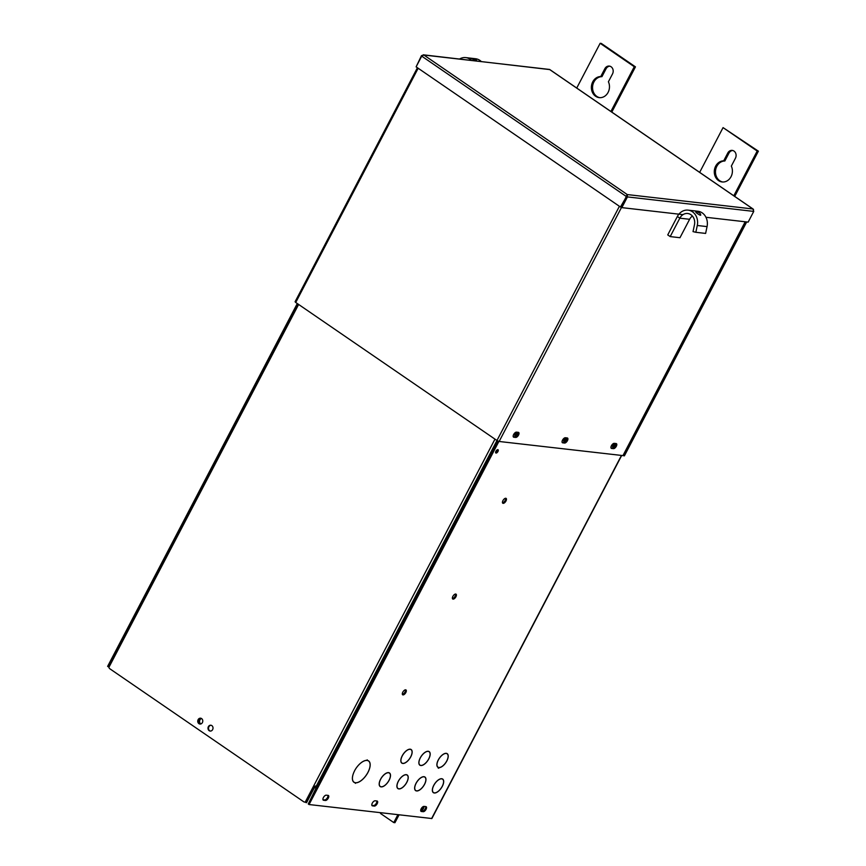 <?xml version="1.0" encoding="UTF-8"?>
<svg xmlns="http://www.w3.org/2000/svg" width="866" height="866" viewBox="0 0 866 866"><rect width="100%" height="100%" fill="white"/><g stroke="black" fill="none" stroke-linecap="round" stroke-linejoin="round"><path stroke-width="1.3" d="M421.093 765.544A8.238 3.929 124.4 0 0 428.8 758.887A8.238 3.929 124.4 0 0 429.179 751.601A8.238 3.929 124.4 0 0 420.248 757.902A8.238 3.929 124.4 0 0 419.858 765.187A8.238 3.929 124.4 0 0 420.508 765.479L420.67 765.382A8.097 3.854 -55.6 0 1 419.945 765.079A8.097 3.854 -55.6 0 1 420.313 757.912A8.097 3.854 -55.6 0 1 429.103 751.72A8.097 3.854 -55.6 0 1 428.724 758.876A8.097 3.854 -55.6 0 1 421.06 765.425L421.017 765.49M416.871 790.983A8.238 3.929 124.4 0 0 424.567 784.325A8.238 3.929 124.4 0 0 424.957 777.04A8.238 3.929 124.4 0 0 416.016 783.34A8.238 3.929 124.4 0 0 415.637 790.626A8.238 3.929 124.4 0 0 416.286 790.907L416.438 790.81A8.097 3.854 -55.6 0 1 415.712 790.506A8.097 3.854 -55.6 0 1 416.091 783.351A8.097 3.854 -55.6 0 1 424.87 777.148A8.097 3.854 -55.6 0 1 424.502 784.315A8.097 3.854 -55.6 0 1 416.827 790.853L416.795 790.929M403.069 763.476A8.238 3.929 124.4 0 0 410.765 756.819A8.238 3.929 124.4 0 0 411.155 749.534A8.238 3.929 124.4 0 0 402.214 755.834A8.238 3.929 124.4 0 0 401.835 763.119A8.238 3.929 124.4 0 0 402.484 763.411L402.636 763.303A8.097 3.854 -55.6 0 1 401.911 763.011A8.097 3.854 -55.6 0 1 402.289 755.845A8.097 3.854 -55.6 0 1 411.079 749.653A8.097 3.854 -55.6 0 1 410.7 756.808A8.097 3.854 -55.6 0 1 403.026 763.357L402.993 763.422M355.125 782.745L355.266 782.68A12.86 6.127 -55.6 0 1 353.999 782.182A12.86 6.127 -55.6 0 1 354.595 770.816A12.947 6.17 124.4 0 0 353.945 782.269A12.947 6.17 124.4 0 0 355.125 782.745L354.919 782.604M366.892 760.445L367.206 759.839L366.827 760.359A12.947 6.17 124.4 0 0 354.551 770.816A12.86 6.127 -55.6 0 1 366.892 760.445L366.762 760.348M497.495 449.703A1.97 0.942 -55.6 0 1 497.16 450.926A1.97 0.942 -55.6 0 1 495.59 452.474M497.972 451.478A1.97 0.942 -55.6 0 1 495.828 452.983A1.97 0.942 -55.6 0 1 495.926 451.24A1.97 0.942 -55.6 0 1 498.058 449.735A1.97 0.942 -55.6 0 1 497.972 451.478M614.254 443.749A1.873 0.888 -55.6 0 1 613.94 444.886A1.873 0.888 -55.6 0 1 612.478 446.336M614.741 445.438A1.873 0.888 -55.6 0 1 612.706 446.867A1.873 0.888 -55.6 0 1 612.792 445.211A1.873 0.888 -55.6 0 1 614.828 443.782A1.873 0.888 -55.6 0 1 614.741 445.438M565.368 438.142A1.873 0.888 -55.6 0 1 565.054 439.279A1.873 0.888 -55.6 0 1 563.593 440.729M565.855 439.831A1.873 0.888 -55.6 0 1 563.82 441.259A1.873 0.888 -55.6 0 1 563.907 439.603A1.873 0.888 -55.6 0 1 565.942 438.174A1.873 0.888 -55.6 0 1 565.855 439.831M516.482 432.535A1.873 0.888 -55.6 0 1 516.168 433.671A1.873 0.888 -55.6 0 1 514.707 435.122M516.97 434.223A1.873 0.888 -55.6 0 1 514.934 435.652A1.873 0.888 -55.6 0 1 515.021 433.996A1.873 0.888 -55.6 0 1 517.056 432.567A1.873 0.888 -55.6 0 1 516.97 434.223M405.472 689.801A2.934 1.396 -55.6 0 1 405.039 691.977A2.934 1.396 -55.6 0 1 402.354 694.348M405.84 692.529A2.934 1.396 -55.6 0 1 402.658 694.781A2.934 1.396 -55.6 0 1 402.798 692.183A2.934 1.396 -55.6 0 1 405.981 689.931A2.934 1.396 -55.6 0 1 405.84 692.529M455.538 594.033A2.934 1.396 -55.6 0 1 455.105 596.209A2.934 1.396 -55.6 0 1 452.431 598.579M455.917 596.761A2.934 1.396 -55.6 0 1 452.723 599.001A2.934 1.396 -55.6 0 1 452.864 596.403A2.934 1.396 -55.6 0 1 456.046 594.163A2.934 1.396 -55.6 0 1 455.917 596.761M505.614 498.264A2.934 1.396 -55.6 0 1 505.17 500.429A2.934 1.396 -55.6 0 1 502.496 502.81M505.982 500.981A2.934 1.396 -55.6 0 1 502.789 503.233A2.934 1.396 -55.6 0 1 502.93 500.635A2.934 1.396 -55.6 0 1 506.112 498.383A2.934 1.396 -55.6 0 1 505.982 500.981M421.179 808.757A2.934 1.396 -55.6 0 1 424.037 806.398L425.866 806.603A2.934 1.396 -55.6 0 1 426.202 806.722A2.934 1.396 -55.6 0 1 425.888 809.634A2.934 1.396 -55.6 0 1 423.214 811.691L421.374 811.485A2.934 1.396 -55.6 0 1 421.038 811.355A2.934 1.396 -55.6 0 1 421.179 808.757M372.293 803.15A2.934 1.396 -55.6 0 1 375.151 800.79L376.981 800.996A2.934 1.396 -55.6 0 1 377.316 801.115A2.934 1.396 -55.6 0 1 377.002 804.027A2.934 1.396 -55.6 0 1 374.329 806.084L372.488 805.867A2.934 1.396 -55.6 0 1 372.153 805.748A2.934 1.396 -55.6 0 1 372.293 803.15M323.408 797.543A2.934 1.396 -55.6 0 1 326.265 795.183L328.095 795.389A2.934 1.396 -55.6 0 1 328.43 795.508A2.934 1.396 -55.6 0 1 328.117 798.42A2.934 1.396 -55.6 0 1 325.443 800.476L323.603 800.26A2.934 1.396 -55.6 0 1 323.267 800.141A2.934 1.396 -55.6 0 1 323.408 797.543M381.419 786.913A8.238 3.929 124.4 0 0 389.115 780.255A8.238 3.929 124.4 0 0 389.505 772.97A8.238 3.929 124.4 0 0 380.564 779.27A8.238 3.929 124.4 0 0 380.185 786.555A8.238 3.929 124.4 0 0 380.824 786.848L380.986 786.739A8.097 3.854 -55.6 0 1 380.261 786.447A8.097 3.854 -55.6 0 1 380.639 779.281A8.097 3.854 -55.6 0 1 389.419 773.089A8.097 3.854 -55.6 0 1 389.05 780.244A8.097 3.854 -55.6 0 1 381.376 786.783L381.343 786.858M399.139 788.948A8.238 3.929 124.4 0 0 406.847 782.29A8.238 3.929 124.4 0 0 407.226 775.005A8.238 3.929 124.4 0 0 398.295 781.305A8.238 3.929 124.4 0 0 397.905 788.59A8.238 3.929 124.4 0 0 398.555 788.883L398.717 788.774A8.097 3.854 -55.6 0 1 397.992 788.471A8.097 3.854 -55.6 0 1 398.36 781.316A8.097 3.854 -55.6 0 1 407.15 775.113A8.097 3.854 -55.6 0 1 406.771 782.279A8.097 3.854 -55.6 0 1 399.107 788.818L399.064 788.894M434.591 793.018A8.238 3.929 124.4 0 0 442.299 786.35A8.238 3.929 124.4 0 0 442.678 779.064A8.238 3.929 124.4 0 0 433.747 785.375A8.238 3.929 124.4 0 0 433.357 792.661A8.238 3.929 124.4 0 0 434.007 792.942L434.169 792.845A8.097 3.854 -55.6 0 1 433.444 792.542A8.097 3.854 -55.6 0 1 433.812 785.386A8.097 3.854 -55.6 0 1 442.602 779.183A8.097 3.854 -55.6 0 1 442.223 786.35A8.097 3.854 -55.6 0 1 434.559 792.888L434.515 792.964M438.835 768.174L439.051 767.557M439.127 767.612A8.238 3.929 124.4 0 0 446.834 760.954A8.238 3.929 124.4 0 0 447.213 753.669A8.238 3.929 124.4 0 0 438.272 759.969A8.238 3.929 124.4 0 0 437.893 767.265A8.238 3.929 124.4 0 0 438.542 767.547L437.731 766.995A8.238 3.929 124.4 0 1 437.525 766.93M438.337 768.12L438.694 767.449A8.097 3.854 -55.6 0 1 437.969 767.146A8.097 3.854 -55.6 0 1 438.348 759.98A8.097 3.854 -55.6 0 1 447.137 753.788A8.097 3.854 -55.6 0 1 446.759 760.943A8.097 3.854 -55.6 0 1 439.084 767.493L438.737 768.164M297.298 303.544L107.622 666.365L108.867 666.972M108.921 665.986L108.434 666.917M621.647 455.538L431.874 818.532L309.065 804.536L498.892 441.433M438.542 767.547L438.239 768.11M434.007 792.942L433.206 792.39A8.238 3.929 124.4 0 1 432.989 792.325M398.555 788.883L397.754 788.331A8.238 3.929 124.4 0 1 397.537 788.266M380.824 786.848L380.022 786.296A8.238 3.929 124.4 0 1 379.817 786.231M355.439 783.34L355.71 782.821A12.947 6.17 124.4 0 0 367.357 773.49A12.947 6.17 124.4 0 0 368.591 760.911A12.947 6.17 124.4 0 0 367.422 760.424L367.281 760.489A12.86 6.127 -55.6 0 1 368.537 760.987A12.86 6.127 -55.6 0 1 367.271 773.555A12.86 6.127 -55.6 0 1 355.655 782.734L355.363 783.286M327.922 795.367A2.934 1.396 -55.6 0 1 327.034 798.29A2.934 1.396 -55.6 0 1 324.631 799.924L322.975 799.729M376.807 800.974A2.934 1.396 -55.6 0 1 375.92 803.897A2.934 1.396 -55.6 0 1 373.517 805.532L371.86 805.337M425.693 806.582A2.934 1.396 -55.6 0 1 424.805 809.504A2.934 1.396 -55.6 0 1 422.402 811.139L420.746 810.944M402.484 763.411L401.672 762.859A8.238 3.929 124.4 0 1 401.467 762.794M416.286 790.907L415.474 790.355A8.238 3.929 124.4 0 1 415.269 790.301M420.508 765.479L419.707 764.927A8.238 3.929 124.4 0 1 419.49 764.862M309.065 804.536L308.264 803.984L497.982 441.086M397.873 814.733L393.77 822.57L380.52 813.477L380.888 812.784M393.77 822.57L394.939 822.7L399.042 814.863M422.705 806.895A1.916 0.92 -55.6 0 1 420.865 809.483A1.927 0.92 124.4 0 0 422.716 806.895M208.576 728.187A4.406 3.756 96.5 0 1 208.641 727.624M200.847 723.933A2.934 2.501 96.5 0 1 201.497 718.509M200.544 724.019A2.934 2.501 96.5 0 1 201.226 718.369M315.159 786.22L317.216 786.858M305.297 802.143L306.564 802.674L314.293 787.887L315.646 787.692A0.639 0.541 -83.5 0 1 315.83 788.569L308.458 803.605M315.722 786.436L315.224 787.4M316.794 787.67A1.754 1.494 -83.5 0 0 316.155 786.729M315.419 786.404A1.754 0.834 124.4 0 0 314.033 787.324M305.979 802.609L306.694 801.256M210.46 731.077A2.934 2.501 96.5 0 1 211.131 725.275M208.37 726.682A2.934 2.501 96.5 0 1 212.635 729.605A2.934 2.501 96.5 0 1 208.37 726.682M200.219 724.052A2.934 2.501 96.5 0 1 200.88 718.25M198.13 719.657A2.934 2.501 96.5 0 1 202.395 722.58A2.934 2.501 96.5 0 1 198.13 719.657M306.9 800.823L305.871 802.035A2.349 2.003 96.5 0 1 304.8 802.068M305.871 802.035L305.297 801.97A2.349 2.003 -83.5 0 1 304.507 802.068L305.081 802.133M298.618 304.453L108.932 667.275A2.349 2.003 -83.5 0 0 109.841 668.779L303.706 801.764A2.349 2.003 -83.5 0 0 304.507 802.068M108.932 667.275L109.127 665.434L117.527 649.381M745.431 221.804L623.195 455.624L499.141 441.476L496.965 440.502L316.426 785.819L314.564 786.296L306.845 801.061L305.297 801.97L306.845 801.061M490.286 455.797L494.551 447.646M316.426 785.819L318.775 783.871M619.407 206.292L496.965 440.502L295.728 302.472L295.09 301.758L417.423 67.743M615.942 443.544A2.944 1.396 -55.6 0 1 615.055 446.466A2.944 1.396 -55.6 0 1 612.652 448.101L610.995 447.917M613.453 448.653L611.623 448.447A2.944 1.396 -55.6 0 1 611.288 448.328A2.944 1.396 -55.6 0 1 611.602 445.405A2.944 1.396 -55.6 0 1 614.286 443.349L616.116 443.565A2.944 1.396 -55.6 0 1 616.451 443.684A2.944 1.396 -55.6 0 1 616.137 446.596A2.944 1.396 -55.6 0 1 613.453 448.653L612.652 448.101M565.401 437.741L567.23 437.947A2.944 1.396 -55.6 0 1 567.566 438.077A2.944 1.396 -55.6 0 1 567.252 440.989A2.944 1.396 -55.6 0 1 564.567 443.046L562.738 442.84A2.944 1.396 -55.6 0 1 562.402 442.721A2.944 1.396 -55.6 0 1 562.716 439.798A2.944 1.396 -55.6 0 1 565.401 437.741M567.057 437.936A2.944 1.396 -55.6 0 1 566.169 440.859A2.944 1.396 -55.6 0 1 563.766 442.494L562.11 442.299M516.515 432.134L518.344 432.34A2.944 1.396 -55.6 0 1 518.68 432.47A2.944 1.396 -55.6 0 1 518.366 435.382A2.944 1.396 -55.6 0 1 515.681 437.438L513.852 437.233A2.944 1.396 -55.6 0 1 513.516 437.103A2.944 1.396 -55.6 0 1 513.83 434.191A2.944 1.396 -55.6 0 1 516.515 432.134M518.171 432.329A2.944 1.396 -55.6 0 1 517.283 435.252A2.944 1.396 -55.6 0 1 514.88 436.886L513.224 436.691M623.293 455.419L624.397 455.852L746.687 221.945M623.823 455.787L746.102 221.88M422.283 56.193L421.482 55.64L423.875 55.034L627.287 194.569L626.616 196.355L627.439 196.918L627.287 194.569L626.778 195.532L621.03 207.071L621.831 207.624L682.993 214.638M705.952 217.279L748.148 222.118L753.745 211.401L752.944 208.977L753.572 209.615M753.745 211.401L627.439 196.918L621.831 207.624M416.243 66.595L421.482 55.64M549.726 69.583L423.193 54.807L423.875 55.034L421.71 56.138L416.113 66.844L620.446 207.006L626.616 196.355L620.446 207.006M423.875 55.034L549.531 69.453L752.944 208.977L627.287 194.569L626.042 196.29L421.71 56.138M626.627 196.365L626.778 195.532M700.204 215.244C696.719 213.361 695.268 212.116 695.853 211.488C699.804 212.635 701.254 213.891 700.204 215.244L700.789 215.093M688.113 210.135L697.888 211.25A12.806 10.922 96.5 0 1 707.057 226.611L705.617 233.419L695.842 232.294L697.282 225.485A12.806 10.922 -83.5 0 0 688.113 210.135A12.806 10.922 -83.5 0 0 677.364 216.489L667.74 234.903L670.197 236.591L679.972 237.717L689.607 219.293A9.418 8.032 96.5 0 1 692.389 216.024M695.842 232.294L693.027 231.601L694.467 224.792A9.418 8.032 -83.5 0 0 687.723 213.501A9.418 8.032 -83.5 0 0 679.821 218.167L670.197 236.591M471.396 58.293C475.477 59.018 477.134 59.895 476.343 60.912L470.877 58.271M471.429 60.339A12.806 10.922 -83.5 0 0 465.767 57.611L475.542 58.736A12.806 10.922 96.5 0 1 481.204 61.454M465.767 57.611A12.806 10.922 -83.5 0 0 459.619 58.985M715.662 166.153A10.598 9.039 -83.5 0 0 722.147 181.957A10.598 9.039 -83.5 0 0 731.034 176.696A10.598 9.039 -83.5 0 0 731.337 166.099L735.429 158.251A5.272 4.492 -83.5 0 0 732.214 150.392A5.272 4.492 -83.5 0 0 727.786 153.011L723.684 160.849A10.598 9.039 -83.5 0 0 715.662 166.153M732.788 150.5A5.272 4.492 -83.5 0 0 728.956 153.141L724.853 160.989A10.598 9.039 -83.5 0 0 716.842 166.294A10.598 9.039 -83.5 0 0 722.731 182.001M757.198 151.041L758.378 151.171L723.056 127.616L757.198 151.041L733.805 195.792M724.853 160.989L723.684 160.849M699.663 172.366L723.056 127.616M734.725 196.42L758.378 151.171M592.745 81.837A10.598 9.039 -83.5 0 0 599.218 97.631A10.598 9.039 -83.5 0 0 608.105 92.381A10.598 9.039 -83.5 0 0 608.408 81.783L612.511 73.935A5.272 4.492 -83.5 0 0 609.285 66.076A5.272 4.492 -83.5 0 0 604.858 68.685L600.755 76.533A10.598 9.039 -83.5 0 0 592.745 81.837M609.87 66.184A5.272 4.492 -83.5 0 0 606.038 68.825L601.935 76.663A10.598 9.039 -83.5 0 0 593.914 81.978A10.598 9.039 -83.5 0 0 599.813 97.674M634.28 66.725L635.449 66.855L601.307 43.43L600.138 43.3L634.28 66.725L610.887 111.476M601.935 76.663L600.755 76.533M576.734 88.051L600.138 43.3M611.797 112.104L635.449 66.855M431.593 818.597L621.42 455.505M325.443 800.476L324.631 799.924M323.603 800.26L323.04 799.881M374.329 806.084L373.517 805.532M372.488 805.867L371.925 805.488M423.214 811.691L422.402 811.139M421.374 811.485L420.811 811.096M423.994 806.387A3.02 1.44 -55.6 0 1 423.009 809.212A3.02 1.44 -55.6 0 1 420.724 810.857M422.9 806.766A2.024 0.963 -55.6 0 1 422.262 808.573A2.024 0.963 -55.6 0 1 420.8 809.699M494.973 439.138L305.297 801.97M418.17 68.252L295.728 302.472M621.517 207.407L499.141 441.476M745.193 221.772L622.914 455.678M611.623 448.447L611.06 448.058M564.567 443.046L563.766 442.494M562.738 442.84L562.175 442.45M515.681 437.438L514.88 436.886M513.852 437.233L513.289 436.843M677.364 216.489L679.821 218.167L689.607 219.293M697.282 225.485L707.057 226.611M728.956 153.141L727.786 153.011M606.038 68.825L604.858 68.685M429.103 751.72L428.508 751.309M419.945 765.079L419.35 764.667M424.87 777.148L424.275 776.737M415.712 790.506L415.117 790.095M411.079 749.653L410.473 749.242M401.911 763.011L401.315 762.6M353.999 782.182L353.382 781.771M389.419 773.089L388.823 772.678M380.261 786.447L379.665 786.036M407.15 775.113L406.555 774.713M397.992 788.471L397.386 788.071M442.602 779.183L442.006 778.772M433.444 792.542L432.838 792.13M447.137 753.788L446.531 753.377M437.969 767.146L437.373 766.735M368.537 760.987L367.931 760.565M116.986 649.933L297.872 303.944M549.661 69.475L753.214 209.107"/></g></svg>
